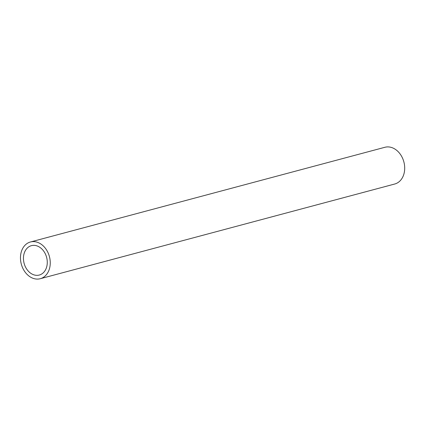 <?xml version="1.0" encoding="UTF-8"?>
<svg xmlns="http://www.w3.org/2000/svg" width="426" height="426" viewBox="0 0 426 426"><rect width="100%" height="100%" fill="white"/><g stroke="black" fill="none" stroke-linecap="round" stroke-linejoin="round"><path stroke-width="0.64" d="M39.639 247.192A15.208 11.646 -105 0 0 31.439 245.653A15.208 11.646 -105 0 0 24.112 263.353A15.208 11.646 -105 0 0 39.288 275.042A15.208 11.646 -105 0 0 47.275 262.581A15.208 11.646 -105 0 0 39.639 247.192M40.268 278.716L394.716 184.021A19.01 14.553 -105 0 0 404.7 168.446A19.01 14.553 -105 0 0 395.152 149.212A19.01 14.553 -105 0 0 384.902 147.284L30.454 241.979A19.01 14.553 -105 0 0 21.3 264.104A19.01 14.553 -105 0 0 40.268 278.716A19.01 14.553 -105 0 0 50.252 263.14A19.01 14.553 -105 0 0 40.704 243.901A19.01 14.553 -105 0 0 30.454 241.979"/></g></svg>
